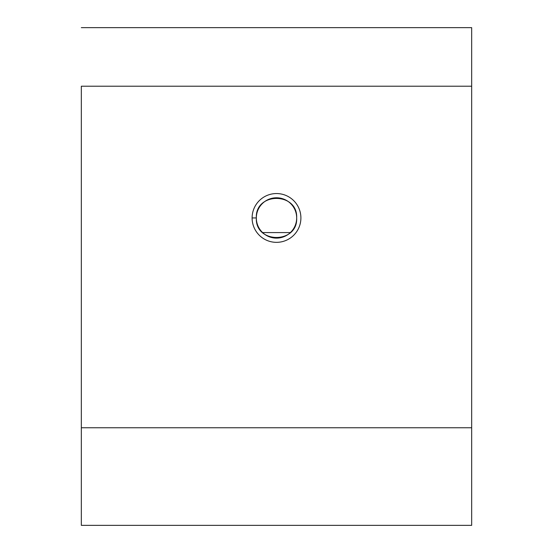 <?xml version="1.0" encoding="UTF-8"?>
<svg xmlns="http://www.w3.org/2000/svg" width="553" height="553" viewBox="0 0 553 553"><rect width="100%" height="100%" fill="white"/><g stroke="black" fill="none" stroke-linecap="round" stroke-linejoin="round"><path stroke-width="0.83" d="M290.38 232.585L262.62 232.585L290.38 232.585M256.329 217.944C255.071 244.025 298.053 243.928 296.671 217.847C297.853 191.939 255.057 191.953 256.329 217.944L256.329 217.944A20.171 20.171 0 0 0 286.585 235.419A20.171 20.171 0 0 0 286.585 200.476A20.171 20.171 0 0 0 256.329 217.944A20.171 20.171 0 0 1 286.585 200.476A20.171 20.171 0 0 1 286.585 235.419A20.171 20.171 0 0 1 256.329 217.944L252.106 217.944A24.394 24.394 0 0 1 288.701 196.82A24.394 24.394 0 0 1 288.701 239.076A24.394 24.394 0 0 1 252.106 217.944A24.394 24.394 0 0 0 288.701 239.076A24.394 24.394 0 0 0 288.701 196.82A24.394 24.394 0 0 0 252.106 217.944L256.329 217.944M81.326 86.206L81.326 427.759L471.674 427.759L471.674 86.206L81.326 86.206L471.674 86.206L471.674 27.65L81.326 27.65L471.674 27.65L471.674 427.759L81.326 427.759L81.326 525.35L471.674 525.35L81.326 525.35L81.326 86.206M471.674 525.35L471.674 427.759L471.674 525.35"/></g></svg>
